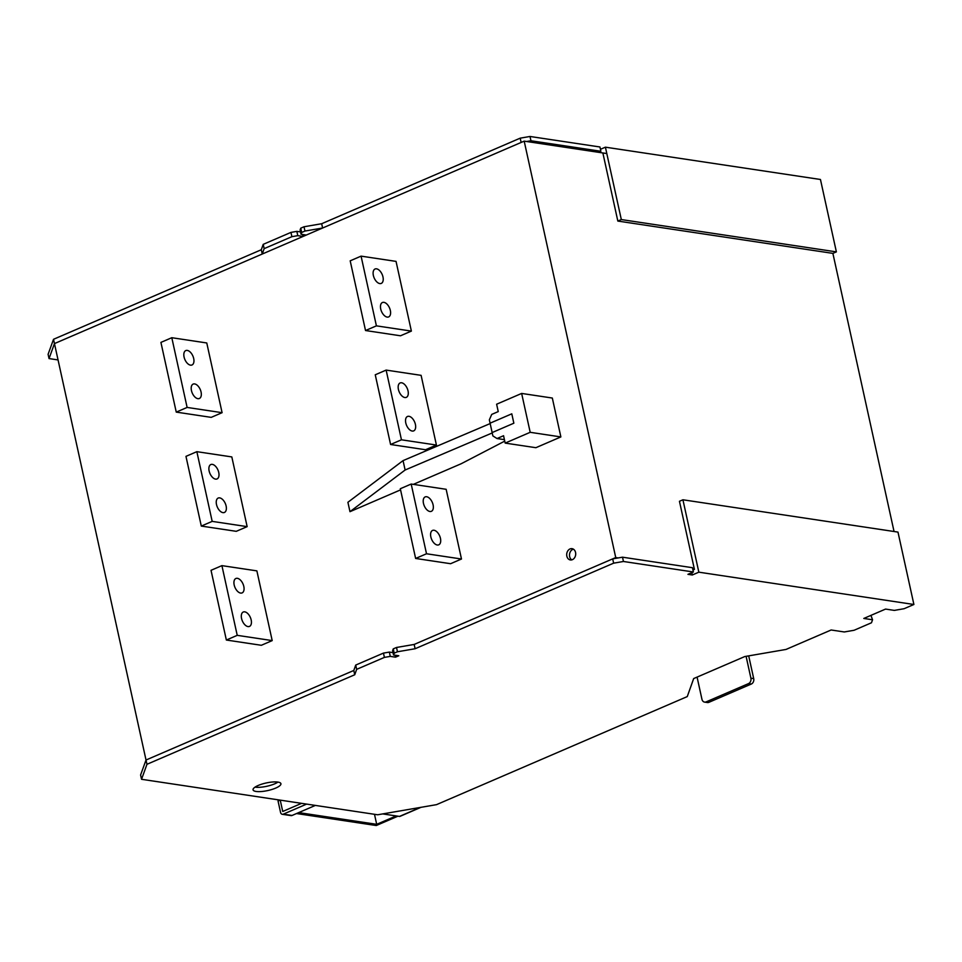 <?xml version="1.0" encoding="UTF-8"?>
<svg xmlns="http://www.w3.org/2000/svg" width="962" height="962" viewBox="0 0 962 962"><rect width="100%" height="100%" fill="white"/><g stroke="black" fill="none" stroke-linecap="round" stroke-linejoin="round"><path stroke-width="1.44" d="M396.164 815.932L376.695 824.326L374.495 814.297M376.695 824.326L298.701 812.601M282.732 811.471L280.231 800.131L282.732 811.471L301.587 803.342L282.732 811.471M276.467 782.996L276.226 781.914M296.524 813.539L376.262 825.528L397.919 816.197M436.423 445.057L421.103 375.348L386.135 370.093L401.455 439.802L436.423 445.057L425.553 449.747L390.584 444.492L401.455 439.802M390.584 444.492L375.252 374.783L386.135 370.093M401.599 382.78A7.84 4.365 -113.3 0 1 407.696 389.646A7.84 4.365 -113.3 0 1 406.325 397.366A7.84 4.365 -113.3 0 1 404.846 397.534A7.84 4.365 -113.3 0 1 398.749 390.668A7.84 4.365 -113.3 0 1 400.12 382.96A7.84 4.365 -113.3 0 1 401.599 382.78M408.97 416.305A7.84 4.365 -113.3 0 1 415.067 423.16A7.84 4.365 -113.3 0 1 413.696 430.88A7.84 4.365 -113.3 0 1 412.217 431.048A7.84 4.365 -113.3 0 1 406.12 424.182A7.84 4.365 -113.3 0 1 407.491 416.474A7.84 4.365 -113.3 0 1 408.97 416.305M272.198 640.596L256.878 570.875L221.909 565.632L237.229 635.341L272.198 640.596L261.327 645.286L226.359 640.031L237.229 635.341M226.359 640.031L211.027 570.31L221.909 565.632M237.373 578.318A7.84 4.365 -113.3 0 1 243.47 585.185A7.84 4.365 -113.3 0 1 242.099 592.905A7.84 4.365 -113.3 0 1 240.62 593.073A7.84 4.365 -113.3 0 1 234.524 586.207A7.84 4.365 -113.3 0 1 235.894 578.487A7.84 4.365 -113.3 0 1 237.373 578.318M244.745 611.844A7.84 4.365 -113.3 0 1 250.841 618.698A7.84 4.365 -113.3 0 1 249.471 626.418A7.84 4.365 -113.3 0 1 247.992 626.587A7.84 4.365 -113.3 0 1 241.895 619.72A7.84 4.365 -113.3 0 1 243.266 612.012A7.84 4.365 -113.3 0 1 244.745 611.844M461.483 559.018L446.152 489.297L411.183 484.042L426.515 553.763L461.483 559.018L450.601 563.708L415.632 558.453L426.515 553.763M415.632 558.453L400.312 488.732L411.183 484.042M426.659 496.741A7.84 4.365 -113.3 0 1 432.756 503.607A7.84 4.365 -113.3 0 1 431.385 511.315A7.84 4.365 -113.3 0 1 429.894 511.495A7.84 4.365 -113.3 0 1 423.809 504.629A7.84 4.365 -113.3 0 1 425.168 496.909A7.84 4.365 -113.3 0 1 426.659 496.741M434.03 530.254A7.84 4.365 -113.3 0 1 440.115 537.121A7.84 4.365 -113.3 0 1 438.756 544.841A7.84 4.365 -113.3 0 1 437.265 545.009A7.84 4.365 -113.3 0 1 431.18 538.143A7.84 4.365 -113.3 0 1 432.539 530.435A7.84 4.365 -113.3 0 1 434.03 530.254M411.375 331.096L396.043 261.387L361.075 256.132L376.407 325.853L411.375 331.096L400.493 335.786L365.524 330.531L376.407 325.853M365.524 330.531L350.192 260.822L361.075 256.132M376.551 268.831A7.84 4.365 -113.3 0 1 382.635 275.697A7.84 4.365 -113.3 0 1 381.277 283.405A7.84 4.365 -113.3 0 1 379.786 283.574A7.84 4.365 -113.3 0 1 373.701 276.707A7.84 4.365 -113.3 0 1 375.06 268.999A7.84 4.365 -113.3 0 1 376.551 268.831M383.91 302.345A7.84 4.365 -113.3 0 1 390.007 309.211A7.84 4.365 -113.3 0 1 388.648 316.919A7.84 4.365 -113.3 0 1 387.157 317.087A7.84 4.365 -113.3 0 1 381.06 310.233A7.84 4.365 -113.3 0 1 382.431 302.513A7.84 4.365 -113.3 0 1 383.91 302.345M222.09 412.686L206.77 342.965L171.801 337.71L187.121 407.431L222.09 412.686L211.219 417.364L176.25 412.109L187.121 407.431M176.25 412.109L160.919 342.4L171.801 337.71M187.265 350.408A7.84 4.365 -113.3 0 1 193.362 357.275A7.84 4.365 -113.3 0 1 191.991 364.983A7.84 4.365 -113.3 0 1 190.512 365.151A7.84 4.365 -113.3 0 1 184.415 358.297A7.84 4.365 -113.3 0 1 185.786 350.577A7.84 4.365 -113.3 0 1 187.265 350.408M194.637 383.922A7.84 4.365 -113.3 0 1 200.733 390.788A7.84 4.365 -113.3 0 1 199.362 398.496A7.84 4.365 -113.3 0 1 197.883 398.677A7.84 4.365 -113.3 0 1 191.787 391.811A7.84 4.365 -113.3 0 1 193.158 384.091A7.84 4.365 -113.3 0 1 194.637 383.922M247.15 526.635L231.818 456.926L196.849 451.671L212.181 521.38L247.15 526.635L236.267 531.325L201.298 526.07L212.181 521.38M201.298 526.07L185.967 456.361L196.849 451.671M212.325 464.369A7.84 4.365 -113.3 0 1 218.41 471.224A7.84 4.365 -113.3 0 1 217.051 478.944A7.84 4.365 -113.3 0 1 215.56 479.112A7.84 4.365 -113.3 0 1 209.475 472.246A7.84 4.365 -113.3 0 1 210.834 464.538A7.84 4.365 -113.3 0 1 212.325 464.369M219.697 497.883A7.84 4.365 -113.3 0 1 225.781 504.749A7.84 4.365 -113.3 0 1 224.423 512.457A7.84 4.365 -113.3 0 1 222.931 512.626A7.84 4.365 -113.3 0 1 216.835 505.772A7.84 4.365 -113.3 0 1 218.206 498.051A7.84 4.365 -113.3 0 1 219.697 497.883M748.52 683.609L706.096 701.899L708.898 702.32L751.322 684.03A4.281 3.355 98.5 0 0 753.703 678.607L750.901 678.186A4.281 3.355 98.5 0 1 748.52 683.609L751.322 684.03M750.901 678.186L746.091 656.312M706.096 701.899A4.281 3.355 98.5 0 1 704.581 702.104A4.281 3.355 98.5 0 1 701.947 699.278L697.077 677.104M748.701 655.868L753.703 678.607M708.898 702.32A4.281 3.355 98.5 0 1 707.383 702.525L704.581 702.104M280.122 800.119L278.042 801.009L280.555 812.409A2.85 2.237 98.5 0 0 282.299 814.297A2.85 2.237 98.5 0 0 283.321 814.153L306.637 804.1M315.38 805.41L292.063 815.463A2.85 2.237 98.5 0 1 291.041 815.608L282.299 814.297M421.007 807.31L400.012 816.365A2.85 1.587 66.7 0 1 399.47 816.425L382.684 813.912M393.037 652.645L389.345 652.092L383.453 653.102L355.724 665.067L353.8 670.466L146.02 760.016L54.461 343.59L49.038 358.573L58.057 359.932M573.4 549.17A5.7 4.473 -81.5 0 0 572.823 549.362A5.7 4.473 -81.5 0 0 569.528 554.437A5.7 4.473 -81.5 0 0 571.789 559.872M570.021 548.941A5.7 4.473 -81.5 0 0 566.69 554.93A5.7 4.473 -81.5 0 0 570.358 559.944A5.7 4.473 -81.5 0 0 572.378 559.668A5.7 4.473 -81.5 0 0 575.709 553.691A5.7 4.473 -81.5 0 0 572.053 548.665A5.7 4.473 -81.5 0 0 570.021 548.941M618.193 557.936L615.74 557.563L524.182 141.137L54.461 343.59L53.523 339.297L48.1 354.293L49.038 358.573M524.182 141.137L606.806 153.547M832.888 253.379L617.832 221.068L621.32 219.564L605.399 147.174L820.454 179.485L836.375 251.876L832.888 253.379L894.047 531.505M692.76 569.143L694.42 569.384L679.449 501.286L682.924 499.783L698.845 572.174L692.315 574.987L691.81 572.667M615.74 557.563L414.165 644.444L396.512 647.474L393.254 648.881L392.604 650.685L393.554 654.978L398.797 655.759L395.526 657.166L395.105 655.206M622.51 557.19L692.448 567.7L693.386 571.993L623.448 561.483L622.51 557.19L612.698 558.874L414.165 644.444L415.115 648.737L397.45 651.767L396.512 647.474M623.448 561.483L613.636 563.167L612.698 558.874M613.636 563.167L415.115 648.737M397.45 651.767L394.192 653.174L393.254 648.881M394.192 653.174L393.554 654.978M395.526 657.166L390.283 656.385L389.345 652.092M390.283 656.385L384.403 657.395L383.453 653.102M384.403 657.395L356.661 669.348L355.724 665.067M356.661 669.348L354.737 674.759L353.8 670.466L146.02 760.016L140.596 774.999L141.546 779.292L377.657 814.778L436.52 804.653L687.265 696.584L693.674 678.571L744.804 656.541L786.002 649.446L831.144 629.99L844.263 631.962L854.076 630.278L871.476 622.775L872.546 619.768L870.935 615.379M354.737 674.759L146.97 764.297L146.02 760.016M146.97 764.297L141.546 779.292M872.546 619.768L863.804 618.458L885.557 609.078L894.299 610.401L904.112 608.705L913.9 604.485L897.979 532.094L682.924 499.783M694.42 569.384L692.953 570.021M692.315 574.987L687.95 574.338L693.386 571.993M698.845 572.174L913.9 604.485M255.038 787.144A14.262 3.872 167.6 0 0 274.783 783.789A14.262 3.872 167.6 0 0 277.994 782.094M275.733 788.07A14.262 3.872 167.6 0 0 280.916 783.693A14.262 3.872 167.6 0 0 272.643 781.998A14.262 3.872 167.6 0 0 258.249 785.449A14.262 3.872 167.6 0 0 253.054 789.826A14.262 3.872 167.6 0 0 261.327 791.534A14.262 3.872 167.6 0 0 275.733 788.07M530.002 136.472L530.952 140.765L600.889 151.274L599.939 146.982L530.002 136.472L520.189 138.167L521.139 142.448L322.607 228.018L304.954 231.048L301.695 232.455L301.046 234.259L306.289 235.053L303.03 236.46L297.787 235.666L291.895 236.676L264.165 248.629L262.241 254.04L54.461 343.59M530.952 140.765L526.635 141.51M520.189 138.167L321.669 223.725L322.607 228.018M321.669 223.725L304.016 226.767L304.954 231.048M304.016 226.767L300.745 228.174L301.695 232.455M300.745 228.174L300.108 229.966L301.046 234.259M302.597 234.487L303.03 236.46M300.541 231.926L296.837 231.373L297.787 235.666M296.837 231.373L290.957 232.395L291.895 236.676M290.957 232.395L263.215 244.348L264.165 248.629M263.215 244.348L261.291 249.747L262.241 254.04M261.291 249.747L53.523 339.297M602.861 152.958L617.832 221.068M605.399 147.174L600.456 149.302M600.889 151.274L598.496 152.309M836.375 251.876L621.32 219.564M513.852 423.208L511.796 413.828L490.079 423.184L492.147 432.563L513.852 423.208M400.553 489.874L349.976 511.676L405.122 470.009L492.231 432.948M413.323 484.367L461.207 463.732L504.737 441.125M405.122 470.009L403.054 460.618L347.907 502.284L349.976 511.676M490.163 423.569L403.054 460.618M521.644 393.434L552.32 398.04L560.87 436.928L530.194 432.311L505.17 443.097L503.559 435.726L497.029 438.54L492.881 435.918L489.345 419.829L491.726 414.406L498.244 411.592L496.62 404.22L521.644 393.434L530.194 432.311M504.413 439.646L497.029 438.54M560.87 436.928L535.858 447.703L505.17 443.097M283.321 814.153L292.063 815.463M399.47 816.425L420.346 807.431"/></g></svg>

